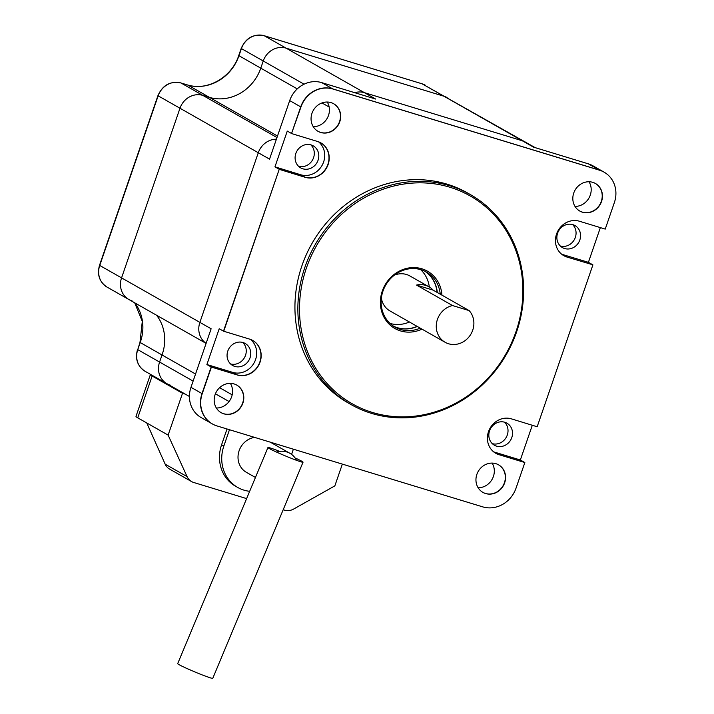 <?xml version="1.0" encoding="UTF-8"?>
<svg xmlns="http://www.w3.org/2000/svg" width="714" height="714" viewBox="0 0 714 714"><rect width="100%" height="100%" fill="white"/><g stroke="black" fill="none" stroke-linecap="round" stroke-linejoin="round"><path stroke-width="1.07" d="M339.534 121.657A15.851 14.467 119.6 0 0 333.59 103.709A15.851 14.467 119.6 0 1 339.534 121.657A15.851 14.467 119.6 0 1 317.926 131.26A15.851 14.467 119.6 0 0 339.534 121.657M601.304 201.384A15.851 14.467 119.6 0 0 595.351 183.436A15.851 14.467 119.6 0 1 601.304 201.384A15.851 14.467 119.6 0 1 579.688 210.996A15.851 14.467 119.6 0 0 601.304 201.384M504.432 482.726A15.851 14.467 -60.4 0 1 482.816 492.339A15.851 14.467 119.6 0 0 504.432 482.726A15.851 14.467 119.6 0 0 498.479 464.778A15.851 14.467 -60.4 0 1 504.432 482.726M242.662 402.999A15.851 14.467 -60.4 0 1 221.054 412.612A15.851 14.467 119.6 0 0 242.662 402.999A15.851 14.467 119.6 0 0 236.709 385.051A15.851 14.467 -60.4 0 1 242.662 402.999M437.084 292.374A31.693 28.935 119.6 0 0 424.803 271.204A31.693 28.935 -60.4 0 1 437.084 292.374M393.539 326.2A31.693 28.935 119.6 0 0 417.083 326.352A31.693 28.935 -60.4 0 1 393.539 326.2M567.077 257.076L566.854 256.942A19.019 17.359 -60.4 0 1 563.712 255.612A19.019 17.359 -60.4 0 0 566.854 256.942L562.578 254.514L588.407 262.324L592.682 264.751L567.077 257.076A19.019 17.359 -60.4 0 1 563.819 255.674A19.019 17.359 -60.4 0 1 557.25 232.282A19.019 17.359 -60.4 0 1 579.393 221.224L605.231 229.096L614.37 202.553A26.721 24.392 119.6 0 0 604.142 172.19A26.721 24.392 119.6 0 0 599.608 170.235L332.929 89.009A26.623 24.303 119.6 0 0 300.951 106.993L291.553 133.5L300.728 106.868A26.623 24.303 -60.4 0 1 332.706 88.884A26.623 24.303 119.6 0 0 300.728 106.868L291.553 133.5L287.278 131.064L274.952 166.853L279.236 169.28L305.021 177.197A19.019 17.359 119.6 0 0 327.155 166.228A19.019 17.359 119.6 0 0 320.738 142.818A19.019 17.359 119.6 0 1 327.155 166.228A19.019 17.359 119.6 0 1 305.021 177.197L300.746 174.769L274.952 166.853M604.035 172.128A26.721 24.392 119.6 0 0 603.919 172.056L592.897 165.791A26.721 24.392 119.6 0 0 588.363 163.845L599.385 170.11A26.721 24.392 -60.4 0 1 603.919 172.056A26.721 24.392 119.6 0 0 599.385 170.11L332.706 88.884L599.608 170.235M237.235 374.948L237.012 374.823A19.019 17.359 -60.4 0 0 259.12 363.828A19.019 17.359 -60.4 0 0 252.694 340.435A19.019 17.359 -60.4 0 1 259.12 363.828A19.019 17.359 -60.4 0 1 237.012 374.823L211.174 366.951L206.89 364.524L219.216 328.735L223.491 331.162L279.236 169.28L223.491 331.162L249.543 339.096A19.019 17.359 -60.4 0 1 252.81 340.498A19.019 17.359 -60.4 0 1 259.369 363.89A19.019 17.359 -60.4 0 1 237.235 374.948L211.398 367.076L202.223 393.709A26.623 24.303 119.6 0 0 212.415 423.964A26.623 24.303 119.6 0 0 216.931 425.91L482.709 506.86A27.748 25.329 119.6 0 0 516.043 488.117L524.844 462.547L498.783 454.55L524.62 462.422L520.345 459.994L532.305 425.267M277.496 136.044L187.746 85.037L180.999 82.985L202.821 95.39L209.577 97.443A43.108 39.35 119.6 0 0 260.78 68.16L263.243 60.993A19.019 17.359 -60.4 0 1 286.091 48.15L364.399 92.659A19.019 17.359 119.6 0 0 354.697 92.677A19.019 17.359 -60.4 0 1 364.399 92.659L375.653 99.059L321.684 82.619A26.623 24.303 119.6 0 0 289.697 100.594L269.544 159.133L258.289 152.742A19.019 17.359 -60.4 0 1 276.407 139.194A19.019 17.359 119.6 0 0 258.289 152.742L199.875 322.38L258.289 152.742L179.982 108.233A19.019 17.359 -60.4 0 1 202.821 95.39A19.019 17.359 119.6 0 0 179.982 108.233L158.151 95.828L99.737 265.465L121.567 277.871A19.019 17.359 119.6 0 0 128.841 299.487A19.019 17.359 -60.4 0 1 121.567 277.871L179.982 108.233L121.567 277.871L199.875 322.38A19.019 17.359 119.6 0 0 206.114 343.345A19.019 17.359 -60.4 0 1 199.875 322.38L211.13 328.779L190.977 387.318L202 393.584L211.174 366.951L202 393.584A26.623 24.303 119.6 0 0 212.183 423.839A26.623 24.303 -60.4 0 1 202 393.584L202.223 393.709M592.906 264.885L537.169 426.758L511.376 418.85A19.019 17.359 119.6 0 0 489.215 429.882A19.019 17.359 119.6 0 0 495.775 453.292A19.019 17.359 119.6 0 0 499.006 454.675L498.783 454.55A19.019 17.359 119.6 0 1 495.668 453.229A19.019 17.359 119.6 0 0 498.783 454.55L494.507 452.123A19.019 17.359 -60.4 0 1 493.633 451.828M600.358 227.614L588.407 262.324M588.363 163.845L533.492 147.129L522.237 140.738L364.399 92.659L522.237 140.738A19.019 17.359 -60.4 0 1 525.459 142.122A19.019 17.359 119.6 0 0 522.237 140.738L443.929 96.229A19.019 17.359 -60.4 0 1 447.151 97.613A19.019 17.359 119.6 0 0 443.929 96.229L286.091 48.15L443.929 96.229L422.099 83.815L264.26 35.745L286.091 48.15A19.019 17.359 119.6 0 0 263.243 60.993L241.421 48.588L238.949 55.754A43.108 39.35 -60.4 0 1 187.746 85.037L187.648 84.993C207.283 91.258 231.8 77.344 238.735 55.567L260.78 68.16L263.243 60.993L304.066 84.198M190.977 387.318A26.623 24.303 119.6 0 0 201.161 417.574L212.415 423.964M575.002 206.4A15.851 14.467 119.6 0 0 590.273 195.118A15.851 14.467 119.6 0 0 589.014 181.758M230.372 383.373A15.851 14.467 -60.4 0 1 231.639 396.734A15.851 14.467 -60.4 0 1 216.36 408.015M313.241 126.673A15.851 14.467 119.6 0 0 328.511 115.391A15.851 14.467 119.6 0 0 327.244 102.031M478.13 487.751A15.851 14.467 119.6 0 0 493.401 476.461A15.851 14.467 119.6 0 0 492.133 463.1M409.425 322.005A31.693 28.935 -60.4 0 1 390.049 323.442M420.644 269.615A31.693 28.935 -60.4 0 1 429.319 287.01M520.345 459.994L494.507 452.123M511.786 437.584A12.673 11.576 -60.4 0 1 494.409 445.224A12.673 11.576 -60.4 0 1 490.616 428.48A12.673 11.576 -60.4 0 1 506.94 423.179A12.673 11.576 -60.4 0 1 511.786 437.584M318.498 141.791A19.019 17.359 -60.4 0 1 322.282 165.014A19.019 17.359 -60.4 0 1 300.746 174.769M318.069 160.239A12.673 11.576 -60.4 0 1 300.683 167.879A12.673 11.576 -60.4 0 1 296.89 151.136A12.673 11.576 -60.4 0 1 313.214 145.834A12.673 11.576 -60.4 0 1 318.069 160.239M206.89 364.524L232.737 372.387A19.019 17.359 119.6 0 0 254.246 362.614A19.019 17.359 119.6 0 0 250.453 339.4M250.025 357.857A12.673 11.576 -60.4 0 1 232.648 365.497A12.673 11.576 -60.4 0 1 228.846 348.753A12.673 11.576 -60.4 0 1 245.17 343.452A12.673 11.576 -60.4 0 1 250.025 357.857M561.677 254.211A19.019 17.359 119.6 0 0 562.578 254.514M579.83 239.975A12.673 11.576 -60.4 0 1 562.453 247.606A12.673 11.576 -60.4 0 1 558.66 230.872A12.673 11.576 -60.4 0 1 574.984 225.562A12.673 11.576 -60.4 0 1 579.83 239.975M310.804 144.835A12.673 11.576 -60.4 0 1 313.571 157.687A12.673 11.576 -60.4 0 1 298.595 166.317M242.76 342.452A12.673 11.576 -60.4 0 1 245.527 355.295A12.673 11.576 -60.4 0 1 230.551 363.935M504.53 422.179A12.673 11.576 -60.4 0 1 507.288 435.022A12.673 11.576 -60.4 0 1 492.321 443.662M572.574 224.562A12.673 11.576 -60.4 0 1 575.332 237.414A12.673 11.576 -60.4 0 1 560.365 246.053M469.152 310.608A20.126 18.368 -60.4 0 1 472.722 330.171A20.126 18.368 -60.4 0 1 445.134 342.292A20.126 18.368 -60.4 0 1 436.673 322.201A20.126 18.368 -60.4 0 1 452.515 305.538L469.152 310.608L433.148 290.143A20.126 18.368 119.6 0 0 429.016 286.832A20.126 18.368 119.6 0 0 416.512 285.073L452.515 305.538M429.016 286.832L409.89 275.961A20.126 18.368 119.6 0 0 394.378 275.149M381.356 298.05A20.126 18.368 119.6 0 0 389.996 310.956L445.134 342.292M433.148 290.143L416.512 285.073M150.556 374.395A25.356 2.08 19 0 0 150.395 374.538A25.356 2.08 19 0 0 152.136 376.019L137.74 417.833L168.12 435.103L182.516 393.289L185.274 394.128M152.136 376.019L182.516 393.289M342.345 464.109L334.848 485.877L293.624 509.055A12.673 11.576 119.6 0 1 284.556 510.162L283.181 509.742M246.616 498.604L193.726 482.494A12.673 11.576 119.6 0 1 191.575 481.575A12.673 11.576 119.6 0 1 187.077 476.604L168.12 435.103M227.025 428.98L221.59 444.786A36.45 33.272 119.6 0 0 235.531 486.207L237.78 487.483A36.45 33.272 119.6 0 0 249.668 491.303M137.74 417.833A25.356 2.08 -161 0 1 135.999 416.351L150.395 374.538M191.575 481.575L168.352 468.375L165.898 465.787L146.745 422.947M229.462 429.73L223.839 446.063A36.45 33.272 119.6 0 0 237.78 487.483M291.58 454.399L293.374 449.195M254.568 437.37A19.019 17.359 119.6 0 0 238.538 452.73A19.019 17.359 119.6 0 0 246.392 472.329L255.442 477.47M276.55 452.096A19.019 17.359 -60.4 0 1 289.946 453.328A19.019 17.359 -60.4 0 1 296.471 460.298M279.674 451.391A19.019 1.026 22.7 0 0 267.946 447.535A19.019 1.026 22.7 0 0 269.294 448.553A19.019 1.026 22.7 0 0 288.742 457.308A19.019 1.026 22.7 0 0 303.039 462.19A19.019 1.026 22.7 0 0 295.016 457.897M267.946 447.535L177.688 663.645A19.019 1.026 22.7 0 0 179.035 664.654A19.019 1.026 22.7 0 0 198.483 673.418A19.019 1.026 22.7 0 0 212.781 678.3L303.039 462.19M134.776 302.852A42.545 38.842 -60.4 0 1 140.194 342.559L137.757 349.646L159.588 362.052A19.019 17.359 119.6 0 0 166.862 383.659A19.019 17.359 -60.4 0 1 159.588 362.052L162.024 354.974A42.545 38.842 119.6 0 0 156.598 315.258A42.545 38.842 119.6 0 1 162.024 354.974L139.98 342.399L142.291 321.38L134.687 302.807M232.166 394.842L219.6 387.693M195.547 374.029L162.024 354.974L159.588 362.052L193.11 381.106M189.424 396.484L166.862 383.659A19.019 17.359 119.6 0 0 170.084 385.051M276.978 137.534L202.821 95.39L209.577 97.443A43.108 39.35 119.6 0 0 260.78 68.16L297.256 88.893M206.096 343.389L128.841 299.487A19.019 17.359 119.6 0 0 132.072 300.871M187.532 84.975L180.892 82.94A3.168 1.267 106.9 0 1 180.999 82.985A19.019 17.359 119.6 0 0 158.151 95.828L157.937 95.64C162.622 85.118 170.28 80.878 180.892 82.94A3.168 1.267 106.9 0 0 180.776 82.913M516.615 331.849A120.755 110.233 -60.4 0 1 351.074 404.579A120.755 110.233 -60.4 0 1 314.91 245.134A120.755 110.233 -60.4 0 1 470.419 194.619A120.755 110.233 -60.4 0 1 516.615 331.849M515.954 331.76A119.488 109.072 119.6 0 0 392.388 186.39A119.488 109.072 119.6 0 0 325.236 381.41A119.488 109.072 119.6 0 0 515.954 331.76M470.419 194.619L467.491 192.95A120.755 110.233 119.6 0 0 311.991 243.465A120.755 110.233 119.6 0 0 348.146 402.919L351.074 404.579M421.965 329.127A32.96 30.086 -60.4 0 1 381.419 310.599A32.96 30.086 -60.4 0 1 406.141 268.518A32.96 30.086 -60.4 0 1 441.939 295.132M440.235 294.168A31.693 28.935 119.6 0 0 426.41 272.043A31.693 28.935 119.6 0 0 385.596 285.305A31.693 28.935 119.6 0 0 395.083 327.155A31.693 28.935 119.6 0 0 420.234 328.137M417.306 326.476A31.693 28.935 -60.4 0 1 393.646 326.271A31.693 28.935 -60.4 0 0 417.306 326.476M424.919 271.258A31.693 28.935 -60.4 0 1 437.307 292.508A31.693 28.935 -60.4 0 0 424.919 271.258M232.737 372.387L237.012 374.823L211.398 367.076M223.714 331.287L279.236 169.28L305.253 177.322A19.019 17.359 119.6 0 0 327.405 166.3A19.019 17.359 119.6 0 0 320.854 142.88A19.019 17.359 119.6 0 0 317.623 141.497L291.776 133.625M279.46 169.414L305.253 177.322M499.006 454.675L524.844 462.547M242.885 403.124A15.851 14.467 119.6 0 0 236.825 385.114A15.851 14.467 119.6 0 0 216.413 391.745A15.851 14.467 119.6 0 0 221.161 412.674A15.851 14.467 119.6 0 0 242.885 403.124M339.766 121.782A15.851 14.467 119.6 0 0 333.697 103.771A15.851 14.467 119.6 0 0 313.294 110.402A15.851 14.467 119.6 0 0 318.033 131.331A15.851 14.467 119.6 0 0 339.766 121.782M504.655 482.851A15.851 14.467 119.6 0 0 498.586 464.841A15.851 14.467 119.6 0 0 478.184 471.472A15.851 14.467 119.6 0 0 482.932 492.401A15.851 14.467 119.6 0 0 504.655 482.851M601.527 201.509A15.851 14.467 119.6 0 0 595.467 183.498A15.851 14.467 119.6 0 0 575.056 190.129A15.851 14.467 119.6 0 0 579.804 211.058A15.851 14.467 119.6 0 0 601.527 201.509M289.697 100.594L300.951 106.993M321.684 82.619L332.929 89.009M165.112 464.127L187.077 476.604M223.839 446.063L221.59 444.786M329.163 107.029L321.969 102.941M215.423 393.789L229.069 401.545M425.33 85.207A19.019 17.359 119.6 0 0 422.099 83.815A3.168 1.267 106.9 0 0 421.992 83.77L535.179 147.646M264.26 35.745A19.019 17.359 119.6 0 0 241.421 48.588L241.198 48.4C245.893 37.878 253.541 33.647 264.153 35.7A3.168 1.267 106.9 0 1 264.26 35.745M139.971 342.381L137.757 349.646A19.019 17.359 119.6 0 0 145.031 371.253L166.862 383.659M99.737 265.465A19.019 17.359 119.6 0 0 107.02 287.082C99.416 281.968 96.917 274.703 99.523 265.278L99.737 265.465M421.885 83.752A3.168 1.267 106.9 0 1 421.992 83.77L264.153 35.7M270.285 442.162L289.946 453.328M128.841 299.487L107.02 287.082M99.523 265.278L157.937 95.64M137.534 349.458C134.937 358.874 137.436 366.139 145.031 371.253M238.735 55.567L241.198 48.4"/></g></svg>
